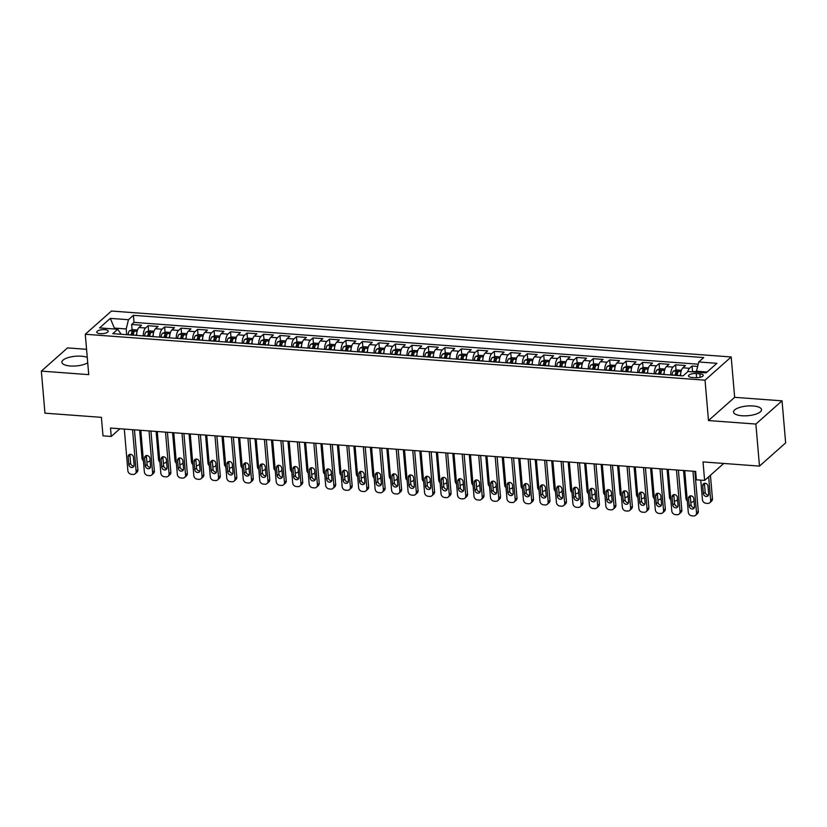 <?xml version="1.0" encoding="UTF-8"?>
<svg xmlns="http://www.w3.org/2000/svg" width="827" height="827" viewBox="0 0 827 827"><rect width="100%" height="100%" fill="white"/><g stroke="black" fill="none" stroke-linecap="round" stroke-linejoin="round"><path stroke-width="1.24" d="M87.259 357.409A14.038 4.859 -4.9 0 0 81.377 356.199A14.038 4.859 -4.9 0 0 61.88 362.298A14.038 4.859 -4.9 0 0 70.347 365.989A14.038 4.859 -4.9 0 0 87.724 362.784M742.015 415.754A14.038 4.859 -4.9 0 0 761.512 409.665A14.038 4.859 -4.9 0 0 753.046 405.964A14.038 4.859 -4.9 0 0 733.549 412.063A14.038 4.859 -4.9 0 0 742.015 415.754M100.232 333.663A5.758 1.995 -4.9 0 0 108.234 331.172A5.758 1.995 -4.9 0 0 104.76 329.653A5.758 1.995 -4.9 0 0 96.759 332.154A5.758 1.995 -4.9 0 0 100.232 333.663M86.566 349.314L67.525 347.898L41.35 371.116L44.958 413.169L101.411 417.346L102.993 435.85L111.231 436.46L119.925 428.748M731.192 356.964L111.449 311.045L85.274 334.263L705.028 380.182L731.192 356.964L734.655 397.332L708.491 420.55L755.878 424.055L782.042 400.837L734.655 397.332M782.042 400.837L785.65 442.89L759.475 466.108L703.022 461.921L704.614 480.425L723.739 463.461M755.878 424.055L759.475 466.108M697.678 366.423L692.065 366.01L692.519 371.344M680.58 375.716A7.195 2.843 -85.8 0 1 682.885 367.808L685.469 365.524L675.576 364.79L676.031 370.124M676.383 374.207L676.486 375.417M664.091 374.497A7.195 2.843 94.2 0 1 666.407 366.588L668.981 364.304L659.098 363.57L659.553 368.904M659.905 372.987L660.008 374.186M647.613 373.277A7.195 2.843 94.2 0 1 649.919 365.369L652.503 363.074L642.61 362.35L643.065 367.674M643.416 371.768L643.52 372.967M631.125 372.047A7.195 2.843 94.2 0 1 633.441 364.149L636.015 361.854L626.132 361.12L626.587 366.454M626.938 370.548L627.042 371.747M614.647 370.827A7.195 2.843 94.2 0 1 616.952 362.929L619.537 360.634L609.644 359.9L610.109 365.234M610.45 369.328L610.553 370.527M598.159 369.607A7.195 2.843 94.2 0 1 600.474 361.709L603.059 359.414L593.166 358.68L593.621 364.014M593.972 368.098L594.075 369.307M581.681 368.387A7.195 2.843 94.2 0 1 583.986 360.489L586.57 358.194L576.677 357.46L577.143 362.795M577.494 366.878L577.597 368.087M565.192 367.167A7.195 2.843 94.2 0 1 567.508 359.259L570.092 356.975L560.199 356.241L560.654 361.575M561.006 365.658L561.109 366.868M548.714 365.947A7.195 2.843 94.2 0 1 551.02 358.039L553.604 355.755L543.711 355.021L544.176 360.355M544.528 364.438L544.631 365.637M532.226 364.728A7.195 2.843 94.2 0 1 534.542 356.819L537.126 354.535L527.233 353.801L527.688 359.125M528.039 363.218L528.143 364.418M515.748 363.508A7.195 2.843 94.2 0 1 518.064 355.6L520.638 353.305L510.755 352.581L511.21 357.905M511.562 361.999L511.665 363.198M499.27 362.278A7.195 2.843 94.2 0 1 501.575 354.38L504.16 352.085L494.267 351.351L494.722 356.685M495.073 360.779L495.177 361.978M482.782 361.058A7.195 2.843 94.2 0 1 485.098 353.16L487.672 350.865L477.789 350.131L478.244 355.465M478.595 359.549L478.699 360.758M466.304 359.838A7.195 2.843 94.2 0 1 468.609 351.94L471.194 349.645L461.301 348.911L461.755 354.245M462.107 358.329L462.21 359.538M449.816 358.618A7.195 2.843 94.2 0 1 452.131 350.71L454.705 348.425L444.823 347.691L445.277 353.026M445.629 357.109L445.732 358.318M433.338 357.398A7.195 2.843 94.2 0 1 435.643 349.49L438.227 347.206L428.334 346.472L428.799 351.806M429.141 355.889L429.244 357.099M416.849 356.179A7.195 2.843 94.2 0 1 419.165 348.27L421.749 345.986L411.856 345.252L412.311 350.586M412.663 354.669L412.766 355.868M400.371 354.959A7.195 2.843 94.2 0 1 402.677 347.051L405.261 344.756L395.368 344.032L395.833 349.356M396.174 353.449L396.278 354.649M383.883 353.729A7.195 2.843 94.2 0 1 386.199 345.831L388.783 343.536L378.89 342.802L379.345 348.136M379.696 352.23L379.8 353.429M367.405 352.509A7.195 2.843 94.2 0 1 369.71 344.611L372.295 342.316L362.402 341.582L362.867 346.916M363.218 350.999L363.322 352.209M350.917 351.289A7.195 2.843 94.2 0 1 353.232 343.391L355.817 341.096L345.924 340.362L346.379 345.696M346.73 349.78L346.833 350.989M334.439 350.069A7.195 2.843 94.2 0 1 336.744 342.161L339.328 339.876L329.446 339.142L329.901 344.477M330.252 348.56L330.355 349.769M317.961 348.849A7.195 2.843 94.2 0 1 320.266 340.941L322.85 338.656L312.957 337.923L313.412 343.257M313.764 347.34L313.867 348.549M301.473 347.629A7.195 2.843 94.2 0 1 303.788 339.721L306.362 337.437L296.479 336.703L296.934 342.037M297.286 346.12L297.389 347.319M284.995 346.41A7.195 2.843 94.2 0 1 287.3 338.501L289.884 336.207L279.991 335.483L280.446 340.807M280.798 344.9L280.901 346.099M268.506 345.179A7.195 2.843 94.2 0 1 270.822 337.282L273.396 334.987L263.513 334.253L263.968 339.587M264.32 343.681L264.423 344.88M252.028 343.96A7.195 2.843 94.2 0 1 254.334 336.062L256.918 333.767L247.025 333.033L247.48 338.367M247.831 342.461L247.935 343.66M235.54 342.74A7.195 2.843 94.2 0 1 237.856 334.842L240.43 332.547L230.547 331.813L231.002 337.147M231.353 341.231L231.457 342.44M219.062 341.52A7.195 2.843 94.2 0 1 221.367 333.622L223.952 331.327L214.059 330.593L214.524 335.927M214.865 340.011L214.968 341.22M202.574 340.3A7.195 2.843 94.2 0 1 204.889 332.392L207.474 330.107L197.581 329.373L198.035 334.708M198.387 338.791L198.49 340M186.096 339.08A7.195 2.843 94.2 0 1 188.401 331.172L190.985 328.888L181.092 328.154L181.558 333.488M181.909 337.571L182.012 338.77M169.607 337.861A7.195 2.843 94.2 0 1 171.923 329.952L174.507 327.668L164.614 326.934L165.069 332.258M165.421 336.351L165.524 337.55M153.129 336.641A7.195 2.843 94.2 0 1 155.435 328.732L158.019 326.438L148.136 325.714L148.591 331.038M148.943 335.131L149.046 336.331M704.614 480.425L696.375 479.815L695.652 471.411L110.518 428.055L111.231 436.46M699.88 373.814L696.251 373.546A5.582 1.933 -4.9 0 0 688.498 375.965A5.582 1.933 -4.9 0 0 691.868 377.432L695.497 377.701A5.582 1.933 -4.9 0 0 703.239 375.282A5.582 1.933 -4.9 0 0 699.88 373.814L700.18 377.298M121.187 334.273L117.713 329.249L112.761 333.643L683.061 375.903L688.012 371.509L706.144 372.853L716.895 363.311L698.763 361.968L703.715 357.574L133.416 315.325L128.464 319.718L126.211 328.95L114.674 328.102L113.702 328.96M117.713 329.249L99.581 327.905L110.332 318.374L128.464 319.718M687.723 371.768A7.195 2.843 -85.8 0 1 689.48 368.304L692.065 366.01M698.226 364.19L134.015 322.385L131.648 324.484L132.103 329.818M136.641 335.411A7.195 2.843 94.2 0 1 138.957 327.513L141.541 325.218L131.648 324.484M143.236 335.907A7.195 2.843 -85.8 0 1 145.552 327.999L148.136 325.714M159.725 337.127A7.195 2.843 -85.8 0 1 162.03 329.218L164.614 326.934M176.203 338.346A7.195 2.843 -85.8 0 1 178.518 330.438L181.092 328.154M192.691 339.566A7.195 2.843 -85.8 0 1 194.996 331.658L197.581 329.373M209.169 340.786A7.195 2.843 -85.8 0 1 211.485 332.888L214.059 330.593M225.657 342.006A7.195 2.843 -85.8 0 1 227.963 334.108L230.547 331.813M242.135 343.226A7.195 2.843 -85.8 0 1 244.451 335.328L247.025 333.033M258.613 344.456A7.195 2.843 -85.8 0 1 260.929 336.548L263.513 334.253M275.102 345.676A7.195 2.843 -85.8 0 1 277.407 337.767L279.991 335.483M291.58 346.895A7.195 2.843 -85.8 0 1 293.895 338.987L296.479 336.703M308.068 348.115A7.195 2.843 -85.8 0 1 310.373 340.207L312.957 337.923M324.546 349.335A7.195 2.843 -85.8 0 1 326.861 341.437L329.446 339.142M341.034 350.555A7.195 2.843 -85.8 0 1 343.339 342.657L345.924 340.362M357.512 351.775A7.195 2.843 -85.8 0 1 359.828 343.877L362.402 341.582M374 353.005A7.195 2.843 -85.8 0 1 376.306 345.097L378.89 342.802M390.478 354.225A7.195 2.843 -85.8 0 1 392.794 346.317L395.368 344.032M406.967 355.445A7.195 2.843 -85.8 0 1 409.272 347.536L411.856 345.252M423.445 356.664A7.195 2.843 -85.8 0 1 425.76 348.756L428.334 346.472M439.933 357.884A7.195 2.843 -85.8 0 1 442.238 349.986L444.823 347.691M456.411 359.104A7.195 2.843 -85.8 0 1 458.716 351.206L461.301 348.911M472.889 360.324A7.195 2.843 -85.8 0 1 475.205 352.426L477.789 350.131M489.377 361.544A7.195 2.843 -85.8 0 1 491.683 353.646L494.267 351.351M505.855 362.774A7.195 2.843 -85.8 0 1 508.171 354.866L510.755 352.581M522.344 363.994A7.195 2.843 -85.8 0 1 524.649 356.086L527.233 353.801M538.822 365.214A7.195 2.843 -85.8 0 1 541.137 357.305L543.711 355.021M555.31 366.433A7.195 2.843 -85.8 0 1 557.615 358.525L560.199 356.241M571.788 367.653A7.195 2.843 -85.8 0 1 574.103 359.755L576.677 357.46M588.276 368.873A7.195 2.843 -85.8 0 1 590.581 360.975L593.166 358.68M604.754 370.093A7.195 2.843 -85.8 0 1 607.07 362.195L609.644 359.9M621.242 371.323A7.195 2.843 -85.8 0 1 623.548 363.415L626.132 361.12M637.72 372.543A7.195 2.843 -85.8 0 1 640.036 364.635L642.61 362.35M654.198 373.763A7.195 2.843 -85.8 0 1 656.514 365.854L659.098 363.57M670.687 374.982A7.195 2.843 -85.8 0 1 672.992 367.074L675.576 364.79M707.106 371.995L696.51 371.209L698.763 361.968M696.592 372.14L696.51 371.209M708.491 420.55L705.028 380.182M41.35 371.116L88.737 374.631L85.274 334.263M114.746 329.032L110.332 318.374M126.696 334.677L126.211 328.95M132.454 333.912L132.558 335.111M134.015 322.385L133.416 315.325M692.964 471.204L696.53 512.843A3.597 3.06 -131.6 0 1 695.621 515.283A3.597 3.06 -131.6 0 1 693.522 515.955L691.879 515.831A3.597 3.06 -131.6 0 1 688.291 512.223L684.725 470.594M695.621 515.283L697.388 513.722A3.597 3.06 48.4 0 0 698.298 511.272L694.876 471.349M694.525 506.672A2.884 2.45 48.4 0 1 689.253 506.279L688.56 498.205A2.884 2.45 48.4 0 1 693.832 498.598L694.525 506.672M694.453 507.582A2.884 2.45 48.4 0 1 691.021 504.718L690.328 496.645A2.884 2.45 48.4 0 1 690.411 495.735M708.667 476.828L710.682 500.283A3.597 3.06 -131.6 0 1 709.773 502.733A3.597 3.06 -131.6 0 1 707.674 503.405L706.02 503.281A3.597 3.06 -131.6 0 1 702.433 499.673L700.758 480.146M710.434 475.267L712.45 498.722A3.597 3.06 48.4 0 1 711.54 501.162L709.773 502.733M696.53 371.416L691.393 371.757M704.552 483.185A2.884 2.45 -131.6 0 0 704.48 484.084L705.173 492.158A2.884 2.45 -131.6 0 0 708.594 495.032M708.677 494.122L707.984 486.049A2.884 2.45 -131.6 0 0 702.712 485.656L703.405 493.729A2.884 2.45 -131.6 0 0 708.677 494.122M676.476 469.984L680.052 511.613A3.597 3.06 -131.6 0 1 679.143 514.063A3.597 3.06 -131.6 0 1 677.044 514.735L675.39 514.611A3.597 3.06 -131.6 0 1 671.803 511.003L668.237 469.374M679.143 514.063L680.91 512.492A3.597 3.06 48.4 0 0 681.82 510.052L678.398 470.129M678.047 505.452A2.884 2.45 48.4 0 1 672.775 505.059L672.082 496.986A2.884 2.45 48.4 0 1 677.354 497.378L678.047 505.452M677.964 506.362A2.884 2.45 48.4 0 1 674.543 503.488L673.85 495.414A2.884 2.45 48.4 0 1 673.933 494.515M659.998 468.764L663.564 510.393A3.597 3.06 -131.6 0 1 662.654 512.843A3.597 3.06 -131.6 0 1 660.556 513.515L658.912 513.391A3.597 3.06 -131.6 0 1 655.325 509.783L651.759 468.154M662.654 512.843L664.422 511.272A3.597 3.06 48.4 0 0 665.332 508.822L661.91 468.909M661.559 504.232A2.884 2.45 48.4 0 1 656.287 503.839L655.594 495.766A2.884 2.45 48.4 0 1 660.876 496.159L661.559 504.232M661.486 505.142A2.884 2.45 48.4 0 1 658.054 502.268L657.362 494.195A2.884 2.45 48.4 0 1 657.444 493.295M643.509 467.544L647.086 509.174A3.597 3.06 -131.6 0 1 646.176 511.624A3.597 3.06 -131.6 0 1 644.078 512.295L642.424 512.171A3.597 3.06 -131.6 0 1 638.847 508.564L635.27 466.935M646.176 511.624L647.944 510.052A3.597 3.06 48.4 0 0 648.854 507.602L645.432 467.689M645.081 503.012A2.884 2.45 48.4 0 1 639.809 502.62L639.116 494.546A2.884 2.45 48.4 0 1 644.388 494.939L645.081 503.012M644.998 503.912A2.884 2.45 48.4 0 1 641.576 501.048L640.884 492.975A2.884 2.45 48.4 0 1 640.966 492.065M627.031 466.325L630.598 507.954A3.597 3.06 -131.6 0 1 629.688 510.404A3.597 3.06 -131.6 0 1 627.59 511.076L625.946 510.952A3.597 3.06 -131.6 0 1 622.359 507.344L618.792 465.715M629.688 510.404L631.456 508.832A3.597 3.06 48.4 0 0 632.366 506.382L628.944 466.469M628.603 501.793A2.884 2.45 48.4 0 1 623.32 501.4L622.628 493.326A2.884 2.45 48.4 0 1 627.91 493.719L628.603 501.793M628.52 502.692A2.884 2.45 48.4 0 1 625.088 499.828L624.395 491.755A2.884 2.45 48.4 0 1 624.478 490.845M681.427 370.3L676.538 369.938L673.467 371.065A4.766 1.881 94.2 0 0 672.041 374.982L672.031 375.086M687.34 501.11A3.597 3.06 -131.6 0 1 685.955 498.454L683.557 470.511M680.704 373.535A4.766 1.881 94.2 0 0 680.28 375.592L680.27 375.696M677.137 375.458L677.158 375.355A4.766 1.881 -85.8 0 1 678.068 372.129L676.093 371.974A4.766 1.881 94.2 0 0 675.173 375.21L675.163 375.313M676.093 375.386A2.429 0.961 -85.8 0 1 676.3 374.404L676.093 371.974M690.803 502.154L691.186 502.185A3.597 3.06 -131.6 0 0 693.284 501.513A3.597 3.06 -131.6 0 0 693.998 500.49M664.939 369.08L660.049 368.718L656.989 369.845A4.766 1.881 94.2 0 0 655.563 373.752L655.553 373.856M670.852 499.89A3.597 3.06 -131.6 0 1 669.467 497.234L667.079 469.291M664.215 372.315A4.766 1.881 94.2 0 0 663.802 374.373L663.792 374.476M660.659 374.238L660.67 374.135A4.766 1.881 -85.8 0 1 661.59 370.909L659.605 370.754A4.766 1.881 94.2 0 0 658.695 373.99L658.685 374.093M659.605 374.166A2.429 0.961 -85.8 0 1 659.812 373.173L659.605 370.754M674.325 500.935L674.708 500.966A3.597 3.06 -131.6 0 0 676.806 500.294A3.597 3.06 -131.6 0 0 677.52 499.27M648.461 367.86L643.571 367.498L640.511 368.625A4.766 1.881 94.2 0 0 639.075 372.532L639.064 372.636M654.374 498.66A3.597 3.06 -131.6 0 1 652.989 496.014L650.591 468.072M647.737 371.096A4.766 1.881 94.2 0 0 647.324 373.142L647.314 373.246M644.181 373.018L644.192 372.915A4.766 1.881 -85.8 0 1 645.101 369.679L643.127 369.535A4.766 1.881 94.2 0 0 642.207 372.77L642.197 372.874M643.127 372.936A2.429 0.961 -85.8 0 1 643.334 371.954L643.127 369.535M657.837 499.715L658.22 499.746A3.597 3.06 -131.6 0 0 660.318 499.074A3.597 3.06 -131.6 0 0 661.031 498.05M631.973 366.63L627.083 366.268L624.023 367.405A4.766 1.881 94.2 0 0 622.597 371.313L622.586 371.416M637.886 497.44A3.597 3.06 -131.6 0 1 636.501 494.794L634.113 466.852M631.249 369.876A4.766 1.881 94.2 0 0 630.836 371.923L630.825 372.026M627.693 371.799L627.703 371.695A4.766 1.881 -85.8 0 1 628.623 368.46L626.639 368.315A4.766 1.881 94.2 0 0 625.729 371.55L625.719 371.654M626.639 371.716A2.429 0.961 -85.8 0 1 626.856 370.734L626.639 368.315M641.359 498.495L641.742 498.526A3.597 3.06 -131.6 0 0 643.84 497.854A3.597 3.06 -131.6 0 0 644.553 496.82M610.553 465.105L614.12 506.734A3.597 3.06 -131.6 0 1 613.21 509.184A3.597 3.06 -131.6 0 1 611.112 509.856L609.458 509.732A3.597 3.06 -131.6 0 1 605.881 506.124L602.304 464.495M613.21 509.184L614.978 507.613A3.597 3.06 48.4 0 0 615.888 505.163L612.466 465.239M612.114 500.562A2.884 2.45 48.4 0 1 606.842 500.18L606.15 492.106A2.884 2.45 48.4 0 1 611.422 492.489L612.114 500.562M612.032 501.472A2.884 2.45 48.4 0 1 608.61 498.609L607.917 490.535A2.884 2.45 48.4 0 1 608 489.625M615.495 365.41L610.605 365.048L607.545 366.185A4.766 1.881 94.2 0 0 606.108 370.093L606.098 370.196M621.408 496.221A3.597 3.06 -131.6 0 1 620.023 493.574L617.624 465.622M614.771 368.656A4.766 1.881 94.2 0 0 614.358 370.703L614.347 370.806M611.215 370.579L611.225 370.475A4.766 1.881 -85.8 0 1 612.135 367.24L610.161 367.095A4.766 1.881 94.2 0 0 609.241 370.331L609.23 370.434M610.161 370.496A2.429 0.961 -85.8 0 1 610.367 369.514L610.161 367.095M624.871 497.275L625.253 497.306A3.597 3.06 -131.6 0 0 627.352 496.634A3.597 3.06 -131.6 0 0 628.065 495.6M594.065 463.885L597.632 505.514A3.597 3.06 -131.6 0 1 596.732 507.954A3.597 3.06 -131.6 0 1 594.623 508.626L592.98 508.512A3.597 3.06 -131.6 0 1 589.393 504.904L585.826 463.265M596.732 507.954L598.5 506.393A3.597 3.06 48.4 0 0 599.399 503.943L595.978 464.019M595.636 499.343A2.884 2.45 48.4 0 1 590.354 498.95L589.661 490.876A2.884 2.45 48.4 0 1 594.944 491.269L595.636 499.343M595.554 500.252A2.884 2.45 48.4 0 1 592.122 497.389L591.439 489.315A2.884 2.45 48.4 0 1 591.512 488.406M599.017 364.19L594.117 363.828L591.057 364.965A4.766 1.881 94.2 0 0 589.63 368.873L589.62 368.976M604.919 495.001A3.597 3.06 -131.6 0 1 603.545 492.354L601.146 464.402M598.283 367.426A4.766 1.881 94.2 0 0 597.869 369.483L597.859 369.586M594.727 369.359L594.737 369.255A4.766 1.881 -85.8 0 1 595.657 366.02L593.683 365.875A4.766 1.881 94.2 0 0 592.763 369.1L592.752 369.204M593.672 369.276A2.429 0.961 -85.8 0 1 593.889 368.294L593.683 365.875M608.393 496.055L608.775 496.076A3.597 3.06 -131.6 0 0 610.874 495.404A3.597 3.06 -131.6 0 0 611.587 494.381M577.587 462.655L581.154 504.294A3.597 3.06 -131.6 0 1 580.244 506.734A3.597 3.06 -131.6 0 1 578.145 507.406L576.491 507.292A3.597 3.06 -131.6 0 1 572.915 503.674L569.338 462.045M580.244 506.734L582.012 505.173A3.597 3.06 48.4 0 0 582.921 502.723L579.5 462.8M579.148 498.123A2.884 2.45 48.4 0 1 573.876 497.73L573.183 489.656A2.884 2.45 48.4 0 1 578.455 490.049L579.148 498.123M579.076 499.032A2.884 2.45 48.4 0 1 575.644 496.169L574.951 488.095A2.884 2.45 48.4 0 1 575.034 487.186M582.528 362.97L577.639 362.608L574.579 363.746A4.766 1.881 94.2 0 0 573.152 367.653L573.132 367.757M588.442 493.781A3.597 3.06 -131.6 0 1 587.056 491.124L584.658 463.182M581.805 366.206A4.766 1.881 94.2 0 0 581.391 368.263L581.381 368.366M578.249 368.129L578.259 368.025A4.766 1.881 -85.8 0 1 579.169 364.8L577.194 364.655A4.766 1.881 94.2 0 0 576.274 367.881L576.264 367.984M577.194 368.056A2.429 0.961 -85.8 0 1 577.401 367.074L577.194 364.655M591.905 494.835L592.287 494.856A3.597 3.06 -131.6 0 0 594.386 494.184A3.597 3.06 -131.6 0 0 595.099 493.161M561.099 461.435L564.665 503.064A3.597 3.06 -131.6 0 1 563.766 505.514A3.597 3.06 -131.6 0 1 561.657 506.186L560.013 506.062A3.597 3.06 -131.6 0 1 556.426 502.454L552.86 460.825M563.766 505.514L565.534 503.943A3.597 3.06 48.4 0 0 566.443 501.503L563.011 461.58M562.67 496.903A2.884 2.45 48.4 0 1 557.398 496.51L556.705 488.437A2.884 2.45 48.4 0 1 561.978 488.829L562.67 496.903M562.587 497.813A2.884 2.45 48.4 0 1 559.166 494.939L558.473 486.865A2.884 2.45 48.4 0 1 558.545 485.966M566.05 361.75L561.161 361.389L558.091 362.526A4.766 1.881 94.2 0 0 556.664 366.433L556.654 366.537M571.953 492.561A3.597 3.06 -131.6 0 1 570.578 489.904L568.18 461.962M565.327 364.986A4.766 1.881 94.2 0 0 564.903 367.043L564.893 367.147M561.76 366.909L561.771 366.806A4.766 1.881 -85.8 0 1 562.691 363.58L560.716 363.435A4.766 1.881 94.2 0 0 559.796 366.661L559.786 366.764M560.706 366.837A2.429 0.961 -85.8 0 1 560.923 365.854L560.716 363.435M575.427 493.605L575.809 493.636A3.597 3.06 -131.6 0 0 577.908 492.964A3.597 3.06 -131.6 0 0 578.621 491.941M544.621 460.215L548.187 501.844A3.597 3.06 -131.6 0 1 547.278 504.294A3.597 3.06 -131.6 0 1 545.179 504.966L543.535 504.842A3.597 3.06 -131.6 0 1 539.948 501.234L536.382 459.605M547.278 504.294L549.045 502.723A3.597 3.06 48.4 0 0 549.955 500.283L546.533 460.36M546.182 495.683A2.884 2.45 48.4 0 1 540.91 495.29L540.217 487.217A2.884 2.45 48.4 0 1 545.489 487.61L546.182 495.683M546.109 496.593A2.884 2.45 48.4 0 1 542.677 493.719L541.985 485.645A2.884 2.45 48.4 0 1 542.067 484.746M528.133 458.995L531.709 500.624A3.597 3.06 -131.6 0 1 530.8 503.074A3.597 3.06 -131.6 0 1 528.701 503.746L527.047 503.622A3.597 3.06 -131.6 0 1 523.46 500.015L519.894 458.385M530.8 503.074L532.567 501.503A3.597 3.06 48.4 0 0 533.477 499.053L530.055 459.14M529.704 494.463A2.884 2.45 48.4 0 1 524.432 494.07L523.739 485.997A2.884 2.45 48.4 0 1 529.011 486.39L529.704 494.463M529.621 495.363A2.884 2.45 48.4 0 1 526.199 492.499L525.507 484.426A2.884 2.45 48.4 0 1 525.579 483.516M511.655 457.776L515.221 499.405A3.597 3.06 -131.6 0 1 514.311 501.855A3.597 3.06 -131.6 0 1 512.213 502.527L510.569 502.402A3.597 3.06 -131.6 0 1 506.982 498.795L503.416 457.166M514.311 501.855L516.079 500.283A3.597 3.06 48.4 0 0 516.989 497.833L513.567 457.92M513.216 493.243A2.884 2.45 48.4 0 1 507.943 492.851L507.251 484.777A2.884 2.45 48.4 0 1 512.523 485.17L513.216 493.243M513.143 494.143A2.884 2.45 48.4 0 1 509.711 491.279L509.018 483.206A2.884 2.45 48.4 0 1 509.101 482.296M495.166 456.556L498.743 498.185A3.597 3.06 -131.6 0 1 497.833 500.635A3.597 3.06 -131.6 0 1 495.735 501.307L494.081 501.183A3.597 3.06 -131.6 0 1 490.494 497.575L486.927 455.946M497.833 500.635L499.601 499.063A3.597 3.06 48.4 0 0 500.511 496.613L497.089 456.69M496.738 492.013A2.884 2.45 48.4 0 1 491.465 491.631L490.773 483.557A2.884 2.45 48.4 0 1 496.045 483.94L496.738 492.013M496.655 492.923A2.884 2.45 48.4 0 1 493.233 490.06L492.541 481.986A2.884 2.45 48.4 0 1 492.613 481.076M478.688 455.336L482.255 496.965A3.597 3.06 -131.6 0 1 481.345 499.415A3.597 3.06 -131.6 0 1 479.247 500.087L477.603 499.963A3.597 3.06 -131.6 0 1 474.016 496.355L470.449 454.726M481.345 499.415L483.113 497.844A3.597 3.06 48.4 0 0 484.022 495.394L480.601 455.47M480.249 490.793A2.884 2.45 48.4 0 1 474.977 490.411L474.284 482.337A2.884 2.45 48.4 0 1 479.557 482.72L480.249 490.793M480.177 491.703A2.884 2.45 48.4 0 1 476.745 488.84L476.052 480.766A2.884 2.45 48.4 0 1 476.135 479.856M462.2 454.106L465.777 495.745A3.597 3.06 -131.6 0 1 464.867 498.185A3.597 3.06 -131.6 0 1 462.769 498.857L461.115 498.743A3.597 3.06 -131.6 0 1 457.527 495.135L453.961 453.496M464.867 498.185L466.635 496.624A3.597 3.06 48.4 0 0 467.544 494.174L464.123 454.25M463.771 489.574A2.884 2.45 48.4 0 1 458.499 489.181L457.807 481.107A2.884 2.45 48.4 0 1 463.079 481.5L463.771 489.574M463.689 490.483A2.884 2.45 48.4 0 1 460.267 487.62L459.574 479.546A2.884 2.45 48.4 0 1 459.657 478.637M445.722 452.886L449.288 494.515A3.597 3.06 -131.6 0 1 448.379 496.965A3.597 3.06 -131.6 0 1 446.28 497.637L444.637 497.513A3.597 3.06 -131.6 0 1 441.049 493.905L437.483 452.276M448.379 496.965L450.146 495.394A3.597 3.06 48.4 0 0 451.056 492.954L447.634 453.031M447.293 488.354A2.884 2.45 48.4 0 1 442.011 487.961L441.318 479.887A2.884 2.45 48.4 0 1 446.601 480.28L447.293 488.354M447.211 489.264A2.884 2.45 48.4 0 1 443.779 486.4L443.086 478.326A2.884 2.45 48.4 0 1 443.169 477.417M429.244 451.666L432.81 493.295A3.597 3.06 -131.6 0 1 431.901 495.745A3.597 3.06 -131.6 0 1 429.802 496.417L428.148 496.293A3.597 3.06 -131.6 0 1 424.571 492.685L420.995 451.056M431.901 495.745L433.668 494.174A3.597 3.06 48.4 0 0 434.578 491.734L431.156 451.811M430.805 487.134A2.884 2.45 48.4 0 1 425.533 486.741L424.84 478.668A2.884 2.45 48.4 0 1 430.112 479.06L430.805 487.134M430.722 488.044A2.884 2.45 48.4 0 1 427.301 485.17L426.608 477.096A2.884 2.45 48.4 0 1 426.691 476.197M412.756 450.446L416.322 492.075A3.597 3.06 -131.6 0 1 415.412 494.525A3.597 3.06 -131.6 0 1 413.314 495.197L411.67 495.073A3.597 3.06 -131.6 0 1 408.083 491.465L404.517 449.836M415.412 494.525L417.19 492.954A3.597 3.06 48.4 0 0 418.09 490.504L414.668 450.591M414.327 485.914A2.884 2.45 48.4 0 1 409.045 485.521L408.352 477.448A2.884 2.45 48.4 0 1 413.634 477.841L414.327 485.914M414.244 486.814A2.884 2.45 48.4 0 1 410.812 483.95L410.12 475.876A2.884 2.45 48.4 0 1 410.202 474.977M396.278 449.226L399.844 490.856A3.597 3.06 -131.6 0 1 398.934 493.305A3.597 3.06 -131.6 0 1 396.836 493.977L395.182 493.853A3.597 3.06 -131.6 0 1 391.605 490.246L388.028 448.616M398.934 493.305L400.702 491.734A3.597 3.06 48.4 0 0 401.612 489.284L398.19 449.371M397.839 484.694A2.884 2.45 48.4 0 1 392.567 484.302L391.874 476.228A2.884 2.45 48.4 0 1 397.146 476.621L397.839 484.694M397.756 485.594A2.884 2.45 48.4 0 1 394.334 482.73L393.642 474.657A2.884 2.45 48.4 0 1 393.724 473.747M379.789 448.007L383.356 489.636A3.597 3.06 -131.6 0 1 382.456 492.086A3.597 3.06 -131.6 0 1 380.348 492.758L378.704 492.634A3.597 3.06 -131.6 0 1 375.117 489.026L371.55 447.397M382.456 492.086L384.224 490.514A3.597 3.06 48.4 0 0 385.124 488.064L381.702 448.141M381.361 483.475A2.884 2.45 48.4 0 1 376.078 483.082L375.396 475.008A2.884 2.45 48.4 0 1 380.668 475.401L381.361 483.475M381.278 484.374A2.884 2.45 48.4 0 1 377.856 481.51L377.164 473.437A2.884 2.45 48.4 0 1 377.236 472.527M363.311 446.787L366.878 488.416A3.597 3.06 -131.6 0 1 365.968 490.866A3.597 3.06 -131.6 0 1 363.87 491.538L362.226 491.414A3.597 3.06 -131.6 0 1 358.639 487.806L355.062 446.177M365.968 490.866L367.736 489.295A3.597 3.06 48.4 0 0 368.646 486.845L365.224 446.921M364.872 482.244A2.884 2.45 48.4 0 1 359.6 481.862L358.908 473.788A2.884 2.45 48.4 0 1 364.18 474.171L364.872 482.244M364.8 483.154A2.884 2.45 48.4 0 1 361.368 480.291L360.675 472.217A2.884 2.45 48.4 0 1 360.758 471.307M549.562 360.531L544.673 360.169L541.613 361.296A4.766 1.881 94.2 0 0 540.186 365.214L540.176 365.317M555.475 491.341A3.597 3.06 -131.6 0 1 554.09 488.685L551.692 460.742M548.839 363.766A4.766 1.881 94.2 0 0 548.425 365.823L548.415 365.927M545.282 365.689L545.293 365.586A4.766 1.881 -85.8 0 1 546.202 362.36L544.228 362.205A4.766 1.881 94.2 0 0 543.318 365.441L543.298 365.544M544.228 365.617A2.429 0.961 -85.8 0 1 544.435 364.635L544.228 362.205M558.938 492.385L559.321 492.416A3.597 3.06 -131.6 0 0 561.43 491.745A3.597 3.06 -131.6 0 0 562.133 490.721M533.084 359.311L528.195 358.949L525.124 360.076A4.766 1.881 94.2 0 0 523.698 363.983L523.687 364.087M538.997 490.111A3.597 3.06 -131.6 0 1 537.612 487.465L535.214 459.523M532.361 362.546A4.766 1.881 94.2 0 0 531.937 364.593L531.926 364.697M528.794 364.469L528.804 364.366A4.766 1.881 -85.8 0 1 529.725 361.13L527.75 360.985A4.766 1.881 94.2 0 0 526.83 364.221L526.82 364.325M527.75 364.387A2.429 0.961 -85.8 0 1 527.957 363.404L527.75 360.985M542.46 491.166L542.843 491.197A3.597 3.06 -131.6 0 0 544.941 490.525A3.597 3.06 -131.6 0 0 545.655 489.501M516.596 358.091L511.706 357.719L508.646 358.856A4.766 1.881 94.2 0 0 507.22 362.764L507.209 362.867M522.509 488.891A3.597 3.06 -131.6 0 1 521.124 486.245L518.725 458.303M515.872 361.327A4.766 1.881 94.2 0 0 515.459 363.373L515.448 363.477M512.316 363.249L512.327 363.146A4.766 1.881 -85.8 0 1 513.247 359.91L511.262 359.766A4.766 1.881 94.2 0 0 510.352 363.001L510.342 363.105M511.262 363.167A2.429 0.961 -85.8 0 1 511.468 362.185L511.262 359.766M525.972 489.946L526.354 489.977A3.597 3.06 -131.6 0 0 528.463 489.305A3.597 3.06 -131.6 0 0 529.177 488.271M500.118 356.861L495.228 356.499L492.158 357.636A4.766 1.881 94.2 0 0 490.731 361.544L490.721 361.647M506.031 487.672A3.597 3.06 -131.6 0 1 504.646 485.025L502.247 457.073M499.394 360.107A4.766 1.881 94.2 0 0 498.97 362.154L498.96 362.257M495.828 362.03L495.838 361.926A4.766 1.881 -85.8 0 1 496.758 358.691L494.784 358.546A4.766 1.881 94.2 0 0 493.864 361.781L493.853 361.885M494.784 361.947A2.429 0.961 -85.8 0 1 494.991 360.965L494.784 358.546M509.494 488.726L509.877 488.757A3.597 3.06 -131.6 0 0 511.975 488.085A3.597 3.06 -131.6 0 0 512.688 487.051M483.63 355.641L478.74 355.279L475.68 356.416A4.766 1.881 94.2 0 0 474.253 360.324L474.243 360.427M489.543 486.452A3.597 3.06 -131.6 0 1 488.157 483.805L485.769 455.853M482.906 358.877A4.766 1.881 94.2 0 0 482.492 360.934L482.482 361.037M479.35 360.81L479.36 360.706A4.766 1.881 -85.8 0 1 480.28 357.471L478.295 357.326A4.766 1.881 94.2 0 0 477.386 360.551L477.375 360.655M478.295 360.727A2.429 0.961 -85.8 0 1 478.502 359.745L478.295 357.326M493.016 487.506L493.399 487.527A3.597 3.06 -131.6 0 0 495.497 486.855A3.597 3.06 -131.6 0 0 496.21 485.831M467.152 354.421L462.262 354.059L459.202 355.197A4.766 1.881 94.2 0 0 457.765 359.104L457.755 359.207M473.065 485.232A3.597 3.06 -131.6 0 1 471.679 482.575L469.281 454.633M466.428 357.657A4.766 1.881 94.2 0 0 466.014 359.714L465.994 359.817M462.872 359.58L462.882 359.476A4.766 1.881 -85.8 0 1 463.792 356.251L461.817 356.106A4.766 1.881 94.2 0 0 460.897 359.332L460.887 359.435M461.817 359.507A2.429 0.961 -85.8 0 1 462.024 358.525L461.817 356.106M476.528 486.286L476.91 486.307A3.597 3.06 -131.6 0 0 479.009 485.635A3.597 3.06 -131.6 0 0 479.722 484.612M450.663 353.201L445.774 352.84L442.714 353.977A4.766 1.881 94.2 0 0 441.287 357.884L441.277 357.988M456.576 484.012A3.597 3.06 -131.6 0 1 455.191 481.355L452.803 453.413M449.94 356.437A4.766 1.881 94.2 0 0 449.526 358.494L449.516 358.598M446.384 358.36L446.394 358.256A4.766 1.881 -85.8 0 1 447.314 355.031L445.329 354.886A4.766 1.881 94.2 0 0 444.419 358.112L444.409 358.215M445.329 358.287A2.429 0.961 -85.8 0 1 445.536 357.305L445.329 354.886M460.05 485.056L460.432 485.087A3.597 3.06 -131.6 0 0 462.531 484.415A3.597 3.06 -131.6 0 0 463.244 483.392M434.185 351.982L429.296 351.62L426.236 352.747A4.766 1.881 94.2 0 0 424.799 356.664L424.789 356.768M440.098 482.792A3.597 3.06 -131.6 0 1 438.713 480.136L436.315 452.193M433.462 355.217A4.766 1.881 94.2 0 0 433.048 357.274L433.038 357.378M429.906 357.14L429.916 357.037A4.766 1.881 -85.8 0 1 430.826 353.811L428.851 353.656A4.766 1.881 94.2 0 0 427.931 356.892L427.921 356.995M428.851 357.068A2.429 0.961 -85.8 0 1 429.058 356.086L428.851 353.656M443.561 483.836L443.944 483.867A3.597 3.06 -131.6 0 0 446.042 483.195A3.597 3.06 -131.6 0 0 446.756 482.172M417.707 350.762L412.807 350.4L409.747 351.527A4.766 1.881 94.2 0 0 408.321 355.434L408.311 355.538M423.61 481.572A3.597 3.06 -131.6 0 1 422.235 478.916L419.837 450.973M416.973 353.997A4.766 1.881 94.2 0 0 416.56 356.055L416.55 356.158M413.417 355.92L413.428 355.817A4.766 1.881 -85.8 0 1 414.348 352.581L412.363 352.436A4.766 1.881 94.2 0 0 411.453 355.672L411.443 355.775M412.363 355.848A2.429 0.961 -85.8 0 1 412.58 354.855L412.363 352.436M427.083 482.617L427.466 482.648A3.597 3.06 -131.6 0 0 429.564 481.976A3.597 3.06 -131.6 0 0 430.278 480.952M401.219 349.542L396.329 349.17L393.27 350.307A4.766 1.881 94.2 0 0 391.833 354.214L391.822 354.318M407.132 480.342A3.597 3.06 -131.6 0 1 405.747 477.696L403.349 449.754M400.495 352.778A4.766 1.881 94.2 0 0 400.082 354.824L400.072 354.928M396.939 354.7L396.95 354.597A4.766 1.881 -85.8 0 1 397.859 351.361L395.885 351.217A4.766 1.881 94.2 0 0 394.965 354.452L394.955 354.556M395.885 354.618A2.429 0.961 -85.8 0 1 396.092 353.636L395.885 351.217M410.595 481.397L410.978 481.428A3.597 3.06 -131.6 0 0 413.076 480.756A3.597 3.06 -131.6 0 0 413.789 479.732M384.741 348.312L379.851 347.95L376.781 349.087A4.766 1.881 94.2 0 0 375.355 352.995L375.344 353.098M390.644 479.122A3.597 3.06 -131.6 0 1 389.269 476.476L386.871 448.523M384.007 351.558A4.766 1.881 94.2 0 0 383.594 353.605L383.583 353.708M380.451 353.48L380.461 353.377A4.766 1.881 -85.8 0 1 381.381 350.141L379.407 349.997A4.766 1.881 94.2 0 0 378.487 353.232L378.477 353.336M379.397 353.398A2.429 0.961 -85.8 0 1 379.614 352.416L379.407 349.997M394.117 480.177L394.5 480.208A3.597 3.06 -131.6 0 0 396.598 479.536A3.597 3.06 -131.6 0 0 397.311 478.502M368.253 347.092L363.363 346.73L360.303 347.867A4.766 1.881 94.2 0 0 358.877 351.775L358.856 351.878M374.166 477.903A3.597 3.06 -131.6 0 1 372.781 475.256L370.382 447.304M367.529 350.338A4.766 1.881 94.2 0 0 367.116 352.385L367.105 352.488M363.973 352.261L363.983 352.157A4.766 1.881 -85.8 0 1 364.893 348.922L362.919 348.777A4.766 1.881 94.2 0 0 362.009 352.002L361.988 352.106M362.919 352.178A2.429 0.961 -85.8 0 1 363.125 351.196L362.919 348.777M377.629 478.957L378.011 478.988A3.597 3.06 -131.6 0 0 380.12 478.316A3.597 3.06 -131.6 0 0 380.823 477.282M346.823 445.557L350.4 487.196A3.597 3.06 -131.6 0 1 349.49 489.636A3.597 3.06 -131.6 0 1 347.392 490.308L345.738 490.194A3.597 3.06 -131.6 0 1 342.151 486.586L338.584 444.947M349.49 489.636L351.258 488.075A3.597 3.06 48.4 0 0 352.168 485.625L348.736 445.701M348.394 481.025A2.884 2.45 48.4 0 1 343.122 480.632L342.43 472.558A2.884 2.45 48.4 0 1 347.702 472.951L348.394 481.025M348.312 481.934A2.884 2.45 48.4 0 1 344.89 479.071L344.197 470.997A2.884 2.45 48.4 0 1 344.27 470.087M330.345 444.337L333.912 485.976A3.597 3.06 -131.6 0 1 333.002 488.416A3.597 3.06 -131.6 0 1 330.903 489.088L329.26 488.964A3.597 3.06 -131.6 0 1 325.673 485.356L322.106 443.727M333.002 488.416L334.77 486.855A3.597 3.06 48.4 0 0 335.679 484.405L332.258 444.481M331.906 479.805A2.884 2.45 48.4 0 1 326.634 479.412L325.941 471.338A2.884 2.45 48.4 0 1 331.213 471.731L331.906 479.805M331.834 480.714A2.884 2.45 48.4 0 1 328.402 477.851L327.709 469.777A2.884 2.45 48.4 0 1 327.792 468.868M313.857 443.117L317.434 484.746A3.597 3.06 -131.6 0 1 316.524 487.196A3.597 3.06 -131.6 0 1 314.425 487.868L312.771 487.744A3.597 3.06 -131.6 0 1 309.184 484.136L305.618 442.507M316.524 487.196L318.292 485.625A3.597 3.06 48.4 0 0 319.201 483.185L315.78 443.262M315.428 478.585A2.884 2.45 48.4 0 1 310.156 478.192L309.463 470.118A2.884 2.45 48.4 0 1 314.736 470.511L315.428 478.585M315.345 479.495A2.884 2.45 48.4 0 1 311.924 476.621L311.231 468.547A2.884 2.45 48.4 0 1 311.303 467.648M297.379 441.897L300.945 483.526A3.597 3.06 -131.6 0 1 300.036 485.976A3.597 3.06 -131.6 0 1 297.937 486.648L296.293 486.524A3.597 3.06 -131.6 0 1 292.706 482.916L289.14 441.287M300.036 485.976L301.803 484.405A3.597 3.06 48.4 0 0 302.713 481.955L299.291 442.042M298.94 477.365A2.884 2.45 48.4 0 1 293.668 476.972L292.975 468.899A2.884 2.45 48.4 0 1 298.247 469.291L298.94 477.365M298.867 478.275A2.884 2.45 48.4 0 1 295.435 475.401L294.743 467.327A2.884 2.45 48.4 0 1 294.825 466.428M351.775 345.872L346.885 345.51L343.815 346.647A4.766 1.881 94.2 0 0 342.388 350.555L342.378 350.658M357.688 476.683A3.597 3.06 -131.6 0 1 356.303 474.036L353.904 446.084M351.051 349.108A4.766 1.881 94.2 0 0 350.627 351.165L350.617 351.268M347.485 351.041L347.495 350.937A4.766 1.881 -85.8 0 1 348.415 347.702L346.441 347.557A4.766 1.881 94.2 0 0 345.521 350.782L345.51 350.886M346.441 350.958A2.429 0.961 -85.8 0 1 346.647 349.976L346.441 347.557M361.151 477.737L361.533 477.758A3.597 3.06 -131.6 0 0 363.632 477.086A3.597 3.06 -131.6 0 0 364.345 476.063M335.286 344.652L330.397 344.29L327.337 345.428A4.766 1.881 94.2 0 0 325.91 349.335L325.9 349.439M341.2 475.463A3.597 3.06 -131.6 0 1 339.814 472.806L337.416 444.864M334.563 347.888A4.766 1.881 94.2 0 0 334.149 349.945L334.139 350.048M331.007 349.811L331.017 349.707A4.766 1.881 -85.8 0 1 331.937 346.482L329.952 346.337A4.766 1.881 94.2 0 0 329.043 349.563L329.032 349.666M329.952 349.738A2.429 0.961 -85.8 0 1 330.159 348.756L329.952 346.337M344.663 476.517L345.045 476.538A3.597 3.06 -131.6 0 0 347.154 475.866A3.597 3.06 -131.6 0 0 347.867 474.843M318.808 343.432L313.919 343.071L310.849 344.197A4.766 1.881 94.2 0 0 309.422 348.115L309.412 348.219M324.722 474.243A3.597 3.06 -131.6 0 1 323.336 471.586L320.938 443.644M318.085 346.668A4.766 1.881 94.2 0 0 317.661 348.725L317.651 348.829M314.518 348.591L314.529 348.487A4.766 1.881 -85.8 0 1 315.449 345.262L313.474 345.107A4.766 1.881 94.2 0 0 312.554 348.343L312.544 348.446M313.474 348.518A2.429 0.961 -85.8 0 1 313.681 347.536L313.474 345.107M328.185 475.287L328.567 475.318A3.597 3.06 -131.6 0 0 330.666 474.646A3.597 3.06 -131.6 0 0 331.379 473.623M302.32 342.213L297.431 341.851L294.371 342.978A4.766 1.881 94.2 0 0 292.944 346.885L292.934 346.999M308.233 473.023A3.597 3.06 -131.6 0 1 306.848 470.367L304.46 442.424M301.597 345.448A4.766 1.881 94.2 0 0 301.183 347.505L301.173 347.609M298.04 347.371L298.051 347.268A4.766 1.881 -85.8 0 1 298.971 344.042L296.986 343.887A4.766 1.881 94.2 0 0 296.076 347.123L296.066 347.226M296.986 347.299A2.429 0.961 -85.8 0 1 297.193 346.306L296.986 343.887M311.707 474.067L312.089 474.098A3.597 3.06 -131.6 0 0 314.188 473.426A3.597 3.06 -131.6 0 0 314.901 472.403M280.891 440.677L284.467 482.306A3.597 3.06 -131.6 0 1 283.558 484.756A3.597 3.06 -131.6 0 1 281.459 485.428L279.805 485.304A3.597 3.06 -131.6 0 1 276.218 481.696L272.652 440.067M283.558 484.756L285.325 483.185A3.597 3.06 48.4 0 0 286.235 480.735L282.813 440.822M282.462 476.145A2.884 2.45 48.4 0 1 277.19 475.752L276.497 467.679A2.884 2.45 48.4 0 1 281.769 468.072L282.462 476.145M282.379 477.045A2.884 2.45 48.4 0 1 278.957 474.181L278.265 466.108A2.884 2.45 48.4 0 1 278.348 465.198M285.842 340.993L280.953 340.631L277.882 341.758A4.766 1.881 94.2 0 0 276.456 345.665L276.445 345.769M291.755 471.793A3.597 3.06 -131.6 0 1 290.37 469.147L287.972 441.204M285.119 344.228A4.766 1.881 94.2 0 0 284.695 346.275L284.684 346.379M281.552 346.151L281.573 346.048A4.766 1.881 -85.8 0 1 282.483 342.812L280.508 342.667A4.766 1.881 94.2 0 0 279.588 345.903L279.578 346.006M280.508 346.068A2.429 0.961 -85.8 0 1 280.715 345.086L280.508 342.667M295.218 472.848L295.601 472.879A3.597 3.06 -131.6 0 0 297.699 472.207A3.597 3.06 -131.6 0 0 298.413 471.183M264.413 439.457L267.979 481.087A3.597 3.06 -131.6 0 1 267.069 483.537A3.597 3.06 -131.6 0 1 264.971 484.208L263.327 484.084A3.597 3.06 -131.6 0 1 259.74 480.477L256.174 438.848M267.069 483.537L268.837 481.965A3.597 3.06 48.4 0 0 269.747 479.515L266.325 439.602M265.984 474.925A2.884 2.45 48.4 0 1 260.701 474.533L260.009 466.459A2.884 2.45 48.4 0 1 265.291 466.852L265.984 474.925M265.901 475.825A2.884 2.45 48.4 0 1 262.469 472.961L261.777 464.888A2.884 2.45 48.4 0 1 261.859 463.978M269.354 339.763L264.464 339.401L261.404 340.538A4.766 1.881 94.2 0 0 259.978 344.445L259.967 344.549M275.267 470.573A3.597 3.06 -131.6 0 1 273.882 467.927L271.494 439.985M268.63 343.009A4.766 1.881 94.2 0 0 268.217 345.055L268.206 345.159M265.074 344.931L265.085 344.828A4.766 1.881 -85.8 0 1 266.005 341.592L264.02 341.448A4.766 1.881 94.2 0 0 263.11 344.683L263.1 344.787M264.02 344.849A2.429 0.961 -85.8 0 1 264.226 343.867L264.02 341.448M278.74 471.628L279.123 471.659A3.597 3.06 -131.6 0 0 281.221 470.987A3.597 3.06 -131.6 0 0 281.935 469.953M247.935 438.238L251.501 479.867A3.597 3.06 -131.6 0 1 250.591 482.317A3.597 3.06 -131.6 0 1 248.493 482.989L246.839 482.865A3.597 3.06 -131.6 0 1 243.262 479.257L239.685 437.628M250.591 482.317L252.359 480.745A3.597 3.06 48.4 0 0 253.269 478.295L249.847 438.372M249.496 473.695A2.884 2.45 48.4 0 1 244.223 473.313L243.531 465.239A2.884 2.45 48.4 0 1 248.803 465.622L249.496 473.695M249.413 474.605A2.884 2.45 48.4 0 1 245.991 471.741L245.299 463.668A2.884 2.45 48.4 0 1 245.381 462.758M252.876 338.543L247.986 338.181L244.926 339.318A4.766 1.881 94.2 0 0 243.489 343.226L243.479 343.329M258.789 469.354A3.597 3.06 -131.6 0 1 257.404 466.707L255.005 438.755M252.152 341.789A4.766 1.881 94.2 0 0 251.739 343.836L251.728 343.939M248.596 343.712L248.607 343.608A4.766 1.881 -85.8 0 1 249.516 340.373L247.542 340.228A4.766 1.881 94.2 0 0 246.622 343.463L246.611 343.567M247.542 343.629A2.429 0.961 -85.8 0 1 247.749 342.647L247.542 340.228M262.252 470.408L262.635 470.439A3.597 3.06 -131.6 0 0 264.733 469.767A3.597 3.06 -131.6 0 0 265.446 468.733M231.446 437.018L235.013 478.647A3.597 3.06 -131.6 0 1 234.103 481.087A3.597 3.06 -131.6 0 1 232.005 481.759L230.361 481.645A3.597 3.06 -131.6 0 1 226.774 478.037L223.207 436.398M234.103 481.087L235.881 479.526A3.597 3.06 48.4 0 0 236.78 477.076L233.359 437.152M233.018 472.475A2.884 2.45 48.4 0 1 227.735 472.093L227.043 464.009A2.884 2.45 48.4 0 1 232.325 464.402L233.018 472.475M232.935 473.385A2.884 2.45 48.4 0 1 229.503 470.522L228.81 462.448A2.884 2.45 48.4 0 1 228.893 461.538M236.398 337.323L231.498 336.961L228.438 338.098A4.766 1.881 94.2 0 0 227.011 342.006L227.001 342.109M242.301 468.134A3.597 3.06 -131.6 0 1 240.915 465.487L238.527 437.535M235.664 340.559A4.766 1.881 94.2 0 0 235.25 342.616L235.24 342.719M232.108 342.492L232.118 342.388A4.766 1.881 -85.8 0 1 233.038 339.153L231.053 339.008A4.766 1.881 94.2 0 0 230.144 342.233L230.133 342.337M231.053 342.409A2.429 0.961 -85.8 0 1 231.271 341.427L231.053 339.008M245.774 469.188L246.157 469.209A3.597 3.06 -131.6 0 0 248.255 468.537A3.597 3.06 -131.6 0 0 248.968 467.513M214.968 435.788L218.535 477.427A3.597 3.06 -131.6 0 1 217.625 479.867A3.597 3.06 -131.6 0 1 215.527 480.539L213.873 480.425A3.597 3.06 -131.6 0 1 210.296 476.807L206.719 435.178M217.625 479.867L219.393 478.306A3.597 3.06 48.4 0 0 220.302 475.856L216.881 435.932M216.529 471.256A2.884 2.45 48.4 0 1 211.257 470.863L210.565 462.789A2.884 2.45 48.4 0 1 215.837 463.182L216.529 471.256M216.447 472.165A2.884 2.45 48.4 0 1 213.025 469.302L212.332 461.228A2.884 2.45 48.4 0 1 212.415 460.319M219.91 336.103L215.02 335.741L211.96 336.878A4.766 1.881 94.2 0 0 210.523 340.786L210.513 340.889M225.823 466.914A3.597 3.06 -131.6 0 1 224.437 464.257L222.039 436.315M219.186 339.339A4.766 1.881 94.2 0 0 218.773 341.396L218.762 341.499M215.63 341.262L215.64 341.158A4.766 1.881 -85.8 0 1 216.55 337.933L214.575 337.788A4.766 1.881 94.2 0 0 213.655 341.013L213.645 341.117M214.575 341.189A2.429 0.961 -85.8 0 1 214.782 340.207L214.575 337.788M229.286 467.968L229.668 467.989A3.597 3.06 -131.6 0 0 231.767 467.317A3.597 3.06 -131.6 0 0 232.48 466.294M198.48 434.568L202.046 476.197A3.597 3.06 -131.6 0 1 201.147 478.647A3.597 3.06 -131.6 0 1 199.038 479.319L197.395 479.195A3.597 3.06 -131.6 0 1 193.807 475.587L190.241 433.958M201.147 478.647L202.915 477.076A3.597 3.06 48.4 0 0 203.814 474.636L200.392 434.713M200.051 470.036A2.884 2.45 48.4 0 1 194.769 469.643L194.076 461.569A2.884 2.45 48.4 0 1 199.359 461.962L200.051 470.036M199.969 470.945A2.884 2.45 48.4 0 1 196.537 468.072L195.854 459.998A2.884 2.45 48.4 0 1 195.927 459.099M203.432 334.883L198.532 334.522L195.472 335.659A4.766 1.881 94.2 0 0 194.045 339.566L194.035 339.67M209.334 465.694A3.597 3.06 -131.6 0 1 207.959 463.037L205.561 435.095M202.698 338.119A4.766 1.881 94.2 0 0 202.284 340.176L202.274 340.279M199.142 340.042L199.152 339.938A4.766 1.881 -85.8 0 1 200.072 336.713L198.098 336.568A4.766 1.881 94.2 0 0 197.177 339.794L197.167 339.897M198.087 339.969A2.429 0.961 -85.8 0 1 198.304 338.987L198.098 336.568M212.808 466.738L213.19 466.769A3.597 3.06 -131.6 0 0 215.289 466.097A3.597 3.06 -131.6 0 0 216.002 465.074M182.002 433.348L185.568 474.977A3.597 3.06 -131.6 0 1 184.659 477.427A3.597 3.06 -131.6 0 1 182.56 478.099L180.906 477.975A3.597 3.06 -131.6 0 1 177.329 474.367L173.753 432.738M184.659 477.427L186.426 475.856A3.597 3.06 48.4 0 0 187.336 473.416L183.914 433.493M183.563 468.816A2.884 2.45 48.4 0 1 178.291 468.423L177.598 460.35A2.884 2.45 48.4 0 1 182.87 460.742L183.563 468.816M183.491 469.726A2.884 2.45 48.4 0 1 180.059 466.852L179.366 458.778A2.884 2.45 48.4 0 1 179.449 457.879M186.943 333.663L182.054 333.302L178.994 334.428A4.766 1.881 94.2 0 0 177.567 338.346L177.547 338.45M192.856 464.474A3.597 3.06 -131.6 0 1 191.471 461.817L189.073 433.875M186.22 336.899A4.766 1.881 94.2 0 0 185.806 338.956L185.796 339.06M182.664 338.822L182.674 338.719A4.766 1.881 -85.8 0 1 183.584 335.493L181.609 335.338A4.766 1.881 94.2 0 0 180.689 338.574L180.679 338.677M181.609 338.75A2.429 0.961 -85.8 0 1 181.816 337.767L181.609 335.338M196.319 465.518L196.702 465.549A3.597 3.06 -131.6 0 0 198.8 464.877A3.597 3.06 -131.6 0 0 199.514 463.854M165.514 432.128L169.08 473.757A3.597 3.06 -131.6 0 1 168.181 476.207A3.597 3.06 -131.6 0 1 166.072 476.879L164.428 476.755A3.597 3.06 -131.6 0 1 160.841 473.147L157.275 431.518M168.181 476.207L169.948 474.636A3.597 3.06 48.4 0 0 170.858 472.186L167.426 432.273M167.085 467.596A2.884 2.45 48.4 0 1 161.813 467.203L161.12 459.13A2.884 2.45 48.4 0 1 166.392 459.523L167.085 467.596M167.002 468.495A2.884 2.45 48.4 0 1 163.581 465.632L162.888 457.558A2.884 2.45 48.4 0 1 162.96 456.659M170.465 332.444L165.576 332.082L162.505 333.209A4.766 1.881 94.2 0 0 161.079 337.116L161.069 337.22M176.368 463.244A3.597 3.06 -131.6 0 1 174.993 460.598L172.595 432.655M169.742 335.679A4.766 1.881 94.2 0 0 169.318 337.726L169.308 337.829M166.175 337.602L166.186 337.499A4.766 1.881 -85.8 0 1 167.106 334.263L165.131 334.118A4.766 1.881 94.2 0 0 164.211 337.354L164.201 337.457M165.131 337.53A2.429 0.961 -85.8 0 1 165.338 336.537L165.131 334.118M179.841 464.298L180.224 464.329A3.597 3.06 -131.6 0 0 182.322 463.658A3.597 3.06 -131.6 0 0 183.036 462.634M149.036 430.908L152.602 472.537A3.597 3.06 -131.6 0 1 151.692 474.987A3.597 3.06 -131.6 0 1 149.594 475.659L147.95 475.535A3.597 3.06 -131.6 0 1 144.363 471.928L140.797 430.298M151.692 474.987L153.46 473.416A3.597 3.06 48.4 0 0 154.37 470.966L150.948 431.053M150.597 466.376A2.884 2.45 48.4 0 1 145.325 465.983L144.632 457.91A2.884 2.45 48.4 0 1 149.904 458.303L150.597 466.376M150.524 467.276A2.884 2.45 48.4 0 1 147.092 464.412L146.4 456.339A2.884 2.45 48.4 0 1 146.482 455.429M153.977 331.224L149.087 330.852L146.028 331.989A4.766 1.881 94.2 0 0 144.601 335.896L144.591 336M159.89 462.024A3.597 3.06 -131.6 0 1 158.505 459.378L156.107 431.436M153.253 334.459A4.766 1.881 94.2 0 0 152.84 336.506L152.83 336.61M149.697 336.382L149.708 336.279A4.766 1.881 -85.8 0 1 150.628 333.043L148.643 332.899A4.766 1.881 94.2 0 0 147.733 336.134L147.713 336.238M148.643 336.3A2.429 0.961 -85.8 0 1 148.85 335.317L148.643 332.899M163.353 463.079L163.736 463.11A3.597 3.06 -131.6 0 0 165.845 462.438A3.597 3.06 -131.6 0 0 166.547 461.404M132.547 429.689L136.124 471.318A3.597 3.06 -131.6 0 1 135.215 473.768A3.597 3.06 -131.6 0 1 133.116 474.44L131.462 474.316A3.597 3.06 -131.6 0 1 127.875 470.708L124.308 429.079M135.215 473.768L136.982 472.196A3.597 3.06 48.4 0 0 137.892 469.746L134.47 429.823M134.119 465.146A2.884 2.45 48.4 0 1 128.847 464.764L128.154 456.69A2.884 2.45 48.4 0 1 133.426 457.073L134.119 465.146M134.036 466.056A2.884 2.45 48.4 0 1 130.614 463.192L129.922 455.119A2.884 2.45 48.4 0 1 129.994 454.209M137.499 329.994L132.609 329.632L129.539 330.769A4.766 1.881 94.2 0 0 128.113 334.677L128.102 334.78M143.412 460.804A3.597 3.06 -131.6 0 1 142.027 458.158L139.629 430.205M136.775 333.24A4.766 1.881 94.2 0 0 136.352 335.286L136.341 335.39M133.209 335.162L133.219 335.059A4.766 1.881 -85.8 0 1 134.139 331.823L132.165 331.679A4.766 1.881 94.2 0 0 131.245 334.914L131.235 335.018M132.165 335.08A2.429 0.961 -85.8 0 1 132.372 334.098L132.165 331.679M146.875 461.859L147.258 461.89A3.597 3.06 -131.6 0 0 149.356 461.218A3.597 3.06 -131.6 0 0 150.069 460.184M682.885 367.808L689.48 368.304M138.957 327.513L145.552 327.999M155.435 328.732L162.03 329.218M171.923 329.952L178.518 330.438M188.401 331.172L194.996 331.658M204.889 332.392L211.485 332.888M221.367 333.622L227.963 334.108M237.856 334.842L244.451 335.328M254.334 336.062L260.929 336.548M270.822 337.282L277.407 337.767M287.3 338.501L293.895 338.987M303.788 339.721L310.373 340.207M320.266 340.941L326.861 341.437M336.744 342.161L343.339 342.657M353.232 343.391L359.828 343.877M369.71 344.611L376.306 345.097M386.199 345.831L392.794 346.317M402.677 347.051L409.272 347.536M419.165 348.27L425.76 348.756M435.643 349.49L442.238 349.986M452.131 350.71L458.716 351.206M468.609 351.94L475.205 352.426M485.098 353.16L491.683 353.646M501.575 354.38L508.171 354.866M518.064 355.6L524.649 356.086M534.542 356.819L541.137 357.305M551.02 358.039L557.615 358.525M567.508 359.259L574.103 359.755M583.986 360.489L590.581 360.975M600.474 361.709L607.07 362.195M616.952 362.929L623.548 363.415M633.441 364.149L640.036 364.635M649.919 365.369L656.514 365.854M666.407 366.588L672.992 367.074M696.613 377.743L696.251 373.546M698.298 511.272L696.53 512.843M689.253 506.279L691.021 504.718M688.56 498.205L690.328 496.645M710.682 500.283L712.45 498.722M705.173 492.158L703.405 493.729M704.48 484.084L702.712 485.656M681.82 510.052L680.052 511.613M672.775 505.059L674.543 503.488M672.082 496.986L673.85 495.414M665.332 508.822L663.564 510.393M656.287 503.839L658.054 502.268M655.594 495.766L657.362 494.195M648.854 507.602L647.086 509.174M639.809 502.62L641.576 501.048M639.116 494.546L640.884 492.975M632.366 506.382L630.598 507.954M623.32 501.4L625.088 499.828M622.628 493.326L624.395 491.755M681.045 371.592L673.55 371.044M675.173 375.21L672.041 374.982M680.28 375.592L677.158 375.355M664.567 370.372L657.062 369.824M658.695 373.99L655.563 373.752M663.802 374.373L660.67 374.135M648.079 369.152L640.584 368.594M642.207 372.77L639.075 372.532M647.324 373.142L644.192 372.915M631.601 367.932L624.096 367.374M625.729 371.55L622.597 371.313M630.836 371.923L627.703 371.695M615.888 505.163L614.12 506.734M606.842 500.18L608.61 498.609M606.15 492.106L607.917 490.535M615.112 366.712L607.618 366.154M609.241 370.331L606.108 370.093M614.358 370.703L611.225 370.475M599.399 503.943L597.632 505.514M590.354 498.95L592.122 497.389M589.661 490.876L591.439 489.315M598.634 365.493L591.14 364.934M592.763 369.1L589.63 368.873M597.869 369.483L594.737 369.255M582.921 502.723L581.154 504.294M573.876 497.73L575.644 496.169M573.183 489.656L574.951 488.095M582.146 364.273L574.651 363.715M576.274 367.881L573.152 367.653M581.391 368.263L578.259 368.025M566.443 501.503L564.665 503.064M557.398 496.51L559.166 494.939M556.705 488.437L558.473 486.865M565.668 363.043L558.173 362.495M559.796 366.661L556.664 366.433M564.903 367.043L561.771 366.806M549.955 500.283L548.187 501.844M540.91 495.29L542.677 493.719M540.217 487.217L541.985 485.645M533.477 499.053L531.709 500.624M524.432 494.07L526.199 492.499M523.739 485.997L525.507 484.426M516.989 497.833L515.221 499.405M507.943 492.851L509.711 491.279M507.251 484.777L509.018 483.206M500.511 496.613L498.743 498.185M491.465 491.631L493.233 490.06M490.773 483.557L492.541 481.986M484.022 495.394L482.255 496.965M474.977 490.411L476.745 488.84M474.284 482.337L476.052 480.766M467.544 494.174L465.777 495.745M458.499 489.181L460.267 487.62M457.807 481.107L459.574 479.546M451.056 492.954L449.288 494.515M442.011 487.961L443.779 486.4M441.318 479.887L443.086 478.326M434.578 491.734L432.81 493.295M425.533 486.741L427.301 485.17M424.84 478.668L426.608 477.096M418.09 490.504L416.322 492.075M409.045 485.521L410.812 483.95M408.352 477.448L410.12 475.876M401.612 489.284L399.844 490.856M392.567 484.302L394.334 482.73M391.874 476.228L393.642 474.657M385.124 488.064L383.356 489.636M376.078 483.082L377.856 481.51M375.396 475.008L377.164 473.437M368.646 486.845L366.878 488.416M359.6 481.862L361.368 480.291M358.908 473.788L360.675 472.217M549.18 361.823L541.685 361.275M543.318 365.441L540.186 365.214M548.425 365.823L545.293 365.586M532.702 360.603L525.207 360.045M526.83 364.221L523.698 363.983M531.937 364.593L528.804 364.366M516.213 359.383L508.719 358.825M510.352 363.001L507.22 362.764M515.459 363.373L512.327 363.146M499.735 358.163L492.241 357.605M493.864 361.781L490.731 361.544M498.97 362.154L495.838 361.926M483.257 356.944L475.752 356.385M477.386 360.551L474.253 360.324M482.492 360.934L479.36 360.706M466.769 355.724L459.274 355.165M460.897 359.332L457.765 359.104M466.014 359.714L462.882 359.476M450.291 354.494L442.786 353.946M444.419 358.112L441.287 357.884M449.526 358.494L446.394 358.256M433.803 353.274L426.308 352.726M427.931 356.892L424.799 356.664M433.048 357.274L429.916 357.037M417.325 352.054L409.83 351.496M411.453 355.672L408.321 355.434M416.56 356.055L413.428 355.817M400.837 350.834L393.342 350.276M394.965 354.452L391.833 354.214M400.082 354.824L396.95 354.597M384.359 349.614L376.864 349.056M378.487 353.232L375.355 352.995M383.594 353.605L380.461 353.377M367.87 348.394L360.376 347.836M362.009 352.002L358.877 351.775M367.116 352.385L363.983 352.157M352.168 485.625L350.4 487.196M343.122 480.632L344.89 479.071M342.43 472.558L344.197 470.997M335.679 484.405L333.912 485.976M326.634 479.412L328.402 477.851M325.941 471.338L327.709 469.777M319.201 483.185L317.434 484.746M310.156 478.192L311.924 476.621M309.463 470.118L311.231 468.547M302.713 481.955L300.945 483.526M293.668 476.972L295.435 475.401M292.975 468.899L294.743 467.327M351.392 347.175L343.898 346.616M345.521 350.782L342.388 350.555M350.627 351.165L347.495 350.937M334.904 345.955L327.409 345.397M329.043 349.563L325.91 349.335M334.149 349.945L331.017 349.707M318.426 344.725L310.931 344.177M312.554 348.343L309.422 348.115M317.661 348.725L314.529 348.487M301.938 343.505L294.443 342.957M296.076 347.123L292.944 346.885M301.183 347.505L298.051 347.268M286.235 480.735L284.467 482.306M277.19 475.752L278.957 474.181M276.497 467.679L278.265 466.108M285.46 342.285L277.965 341.727M279.588 345.903L276.456 345.665M284.695 346.275L281.573 346.048M269.747 479.515L267.979 481.087M260.701 474.533L262.469 472.961M260.009 466.459L261.777 464.888M268.982 341.065L261.477 340.507M263.11 344.683L259.978 344.445M268.217 345.055L265.085 344.828M253.269 478.295L251.501 479.867M244.223 473.313L245.991 471.741M243.531 465.239L245.299 463.668M252.493 339.845L244.999 339.287M246.622 343.463L243.489 343.226M251.739 343.836L248.607 343.608M236.78 477.076L235.013 478.647M227.735 472.093L229.503 470.522M227.043 464.009L228.81 462.448M236.015 338.625L228.521 338.067M230.144 342.233L227.011 342.006M235.25 342.616L232.118 342.388M220.302 475.856L218.535 477.427M211.257 470.863L213.025 469.302M210.565 462.789L212.332 461.228M219.527 337.406L212.032 336.847M213.655 341.013L210.523 340.786M218.773 341.396L215.64 341.158M203.814 474.636L202.046 476.197M194.769 469.643L196.537 468.072M194.076 461.569L195.854 459.998M203.049 336.175L195.554 335.628M197.177 339.794L194.045 339.566M202.284 340.176L199.152 339.938M187.336 473.416L185.568 474.977M178.291 468.423L180.059 466.852M177.598 460.35L179.366 458.778M186.561 334.956L179.066 334.408M180.689 338.574L177.567 338.346M185.806 338.956L182.674 338.719M170.858 472.186L169.08 473.757M161.813 467.203L163.581 465.632M161.12 459.13L162.888 457.558M170.083 333.736L162.588 333.178M164.211 337.354L161.079 337.116M169.318 337.726L166.186 337.499M154.37 470.966L152.602 472.537M145.325 465.983L147.092 464.412M144.632 457.91L146.4 456.339M153.595 332.516L146.1 331.958M147.733 336.134L144.601 335.896M152.84 336.506L149.708 336.279M137.892 469.746L136.124 471.318M128.847 464.764L130.614 463.192M128.154 456.69L129.922 455.119M137.117 331.296L129.622 330.738M131.245 334.914L128.113 334.677M136.352 335.286L133.219 335.059M693.284 501.513L694.029 500.852M676.806 500.294L677.551 499.632M660.318 499.074L661.062 498.412M643.84 497.854L644.584 497.192M627.352 496.634L628.096 495.973M610.874 495.404L611.618 494.753M594.386 494.184L595.13 493.523M577.908 492.964L578.652 492.303M561.43 491.745L562.164 491.083M544.941 490.525L545.686 489.863M528.463 489.305L529.208 488.643M511.975 488.085L512.719 487.423M495.497 486.855L496.241 486.204M479.009 485.635L479.753 484.984M462.531 484.415L463.275 483.754M446.042 483.195L446.787 482.534M429.564 481.976L430.309 481.314M413.076 480.756L413.82 480.094M396.598 479.536L397.342 478.874M380.12 478.316L380.854 477.655M363.632 477.086L364.376 476.435M347.154 475.866L347.898 475.205M330.666 474.646L331.41 473.985M314.188 473.426L314.932 472.765M297.699 472.207L298.444 471.545M281.221 470.987L281.966 470.325M264.733 469.767L265.477 469.105M248.255 468.537L248.999 467.886M231.767 467.317L232.511 466.655M215.289 466.097L216.033 465.436M198.8 464.877L199.545 464.216M182.322 463.658L183.067 462.996M165.845 462.438L166.589 461.776M149.356 461.218L150.1 460.556"/></g></svg>
